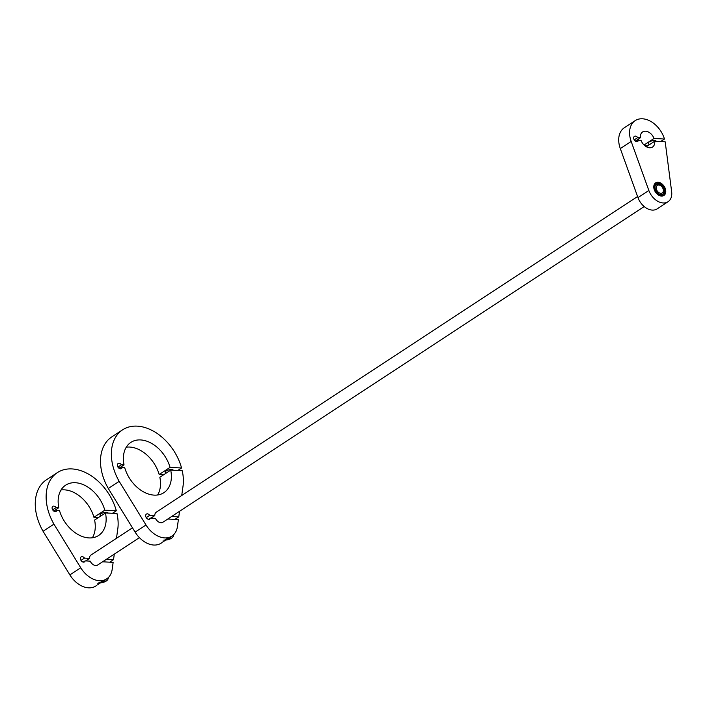<?xml version="1.0" encoding="UTF-8"?>
<svg xmlns="http://www.w3.org/2000/svg" width="707" height="707" viewBox="0 0 707 707"><rect width="100%" height="100%" fill="white"/><g stroke="black" fill="none" stroke-linecap="round" stroke-linejoin="round"><path stroke-width="1.06" d="M637.581 196.528L156.291 512.186A6.018 4.171 56.7 0 0 154.789 515.597L150.945 518.116M132.465 527.802L91.044 554.977A6.018 4.171 56.7 0 0 89.542 558.389L85.706 560.907M661.619 186.489A4.516 3.128 -123.3 0 1 662.963 188.539A4.516 3.128 -123.3 0 1 663.228 189.352A4.516 3.128 -123.3 0 1 660.798 193.311A4.516 3.128 -123.3 0 1 656.326 188.981A4.516 3.128 -123.3 0 1 657.572 185.243A4.516 3.128 -123.3 0 1 661.619 186.489L661.328 186.188A6.018 4.171 56.7 0 0 657.749 184.262A6.018 4.171 56.7 0 0 657.289 184.235A6.018 4.171 56.7 0 0 656.052 184.474M665.534 189.476A7.521 5.214 -123.3 0 1 663.9 195.459A7.521 5.214 -123.3 0 1 654.019 188.857A7.521 5.214 -123.3 0 1 655.654 182.883A7.521 5.214 -123.3 0 1 665.534 189.476M663.422 195.715A7.521 5.214 56.7 0 0 663.979 195.097L664.615 194.222A7.114 4.931 -123.3 0 1 659.021 195.017A7.114 4.931 -123.3 0 1 654.328 188.875A7.114 4.931 -123.3 0 1 657.068 182.724A7.114 4.931 -123.3 0 1 657.943 182.627L658.19 183.643L657.289 184.235M657.404 182.883L658.403 182.653A7.114 4.931 -123.3 0 1 665.225 189.458A7.114 4.931 -123.3 0 1 664.615 194.222M100.482 515.421A4.136 1.352 -13.8 0 1 99.979 514.961A4.136 1.352 -13.8 0 1 102.091 513.167A4.136 1.352 -13.8 0 1 106.492 512.345A4.136 1.352 -13.8 0 1 108.012 512.99A4.136 1.352 -13.8 0 1 108.03 513.061M165.721 472.629A4.136 1.352 -13.8 0 1 165.226 472.179A4.136 1.352 -13.8 0 1 167.338 470.376A4.136 1.352 -13.8 0 1 171.73 469.554A4.136 1.352 -13.8 0 1 173.259 470.199A4.136 1.352 -13.8 0 1 173.268 470.27M648.646 143.662A4.136 1.352 -13.8 0 1 648.142 143.203A4.136 1.352 -13.8 0 1 650.254 141.409A4.136 1.352 -13.8 0 1 654.655 140.587A4.136 1.352 -13.8 0 1 656.176 141.232A4.136 1.352 -13.8 0 1 656.184 141.303M662.592 194.452A6.018 4.171 56.7 0 0 663.475 190.006A6.018 4.171 56.7 0 0 663.122 188.928L662.963 188.539M170.458 537.055L170.104 537.974L169.945 537.355M170.104 537.974L166.94 539.096M105.21 579.846L104.857 580.765L104.707 580.147M104.857 580.765L101.702 581.888M657.749 184.262L658.65 183.67A6.018 4.171 -123.3 0 1 663.997 188.256A6.018 4.171 -123.3 0 1 663.078 194.195A6.018 4.171 -123.3 0 1 656.29 191.456A6.018 4.171 -123.3 0 1 656.476 184.138A6.018 4.171 -123.3 0 1 658.19 183.643M646.322 146.738L654.726 141.223L665.146 141.78A22.562 15.642 -123.3 0 1 665.384 143.274L671.65 191.694A15.041 10.428 56.7 0 1 668.027 201.742A15.041 10.428 56.7 0 1 648.849 190.475L637.97 197.607A15.041 10.428 56.7 0 0 657.148 208.874L668.027 201.742M658.403 182.653L658.65 183.67M635.328 141.082L640.418 137.741A9.023 6.257 -123.3 0 1 642.628 131.935A9.023 6.257 -123.3 0 1 654.046 138.466L644.059 145.015M637.953 139.359A9.023 6.257 -123.3 0 1 639.473 140.41M644.802 145.686L647.692 145.836M654.046 138.466L664.465 139.023L660.621 141.541M664.465 139.023A22.562 15.642 56.7 0 0 635.204 120.623L624.325 127.755A22.562 15.642 56.7 0 0 620.304 148.576L637.97 197.607M635.204 120.623A22.562 15.642 56.7 0 0 631.174 141.444L648.849 190.475M654.726 141.223A9.023 6.257 -123.3 0 1 652.526 147.029A9.023 6.257 -123.3 0 1 641.099 140.499L638.394 140.357A3.005 2.086 -123.3 0 1 637.705 141.382A3.005 2.086 -123.3 0 1 634.312 140.013A3.005 2.086 -123.3 0 1 634.409 136.354A3.005 2.086 -123.3 0 1 637.714 137.591L634.232 139.88M636.494 141.603L638.394 140.357M637.714 137.591L640.418 137.741M164.669 540.13A22.562 15.642 -123.3 0 1 163.131 541.756L171.96 536.074A22.562 15.642 56.7 0 0 177.404 526.662L178.394 519.583L167.806 519.018M99.431 582.922A22.562 15.642 -123.3 0 1 97.893 584.548L106.713 578.865A22.562 15.642 56.7 0 0 112.166 569.453L113.147 562.365L102.568 561.8M657.068 182.724L656.008 182.945A7.521 5.214 56.7 0 0 655.221 183.21M644.21 206.568L162.884 522.243A6.018 4.171 56.7 0 1 155.469 518.355L150.405 518.09L148.505 519.336M150.405 518.09A3.005 2.086 -123.3 0 1 149.725 519.115A3.005 2.086 -123.3 0 1 146.331 517.745A3.005 2.086 -123.3 0 1 146.42 514.086A3.005 2.086 -123.3 0 1 149.725 515.323L146.243 517.612M174.921 519.398L178.765 516.879L179.534 511.329M181.726 495.501L183.219 484.763A45.115 31.285 56.7 0 0 182.247 470.747L170.723 470.137A30.074 20.857 -123.3 0 1 163.874 492.682A30.074 20.857 -123.3 0 1 124.724 467.681L122.081 467.539A3.005 2.086 -123.3 0 1 121.401 468.573A3.005 2.086 -123.3 0 1 118.007 467.203A3.005 2.086 -123.3 0 1 118.096 463.545A3.005 2.086 -123.3 0 1 121.401 464.782L117.919 467.071M157.617 494.997A30.074 20.857 -123.3 0 0 159.844 477.269L170.723 470.137M120.181 468.785L122.081 467.539M118.979 468.246L124.043 464.923A30.074 20.857 -123.3 0 1 130.883 442.379A30.074 20.857 -123.3 0 1 170.042 467.371L159.172 474.503L163.688 474.751M121.401 464.782L124.043 464.923M126.27 447.195A30.074 20.857 -123.3 0 1 159.172 474.503M170.042 467.371L181.566 467.99L177.722 470.509M181.566 467.99A45.115 31.285 56.7 0 0 122.638 429.803L111.768 436.935A45.115 31.285 56.7 0 0 108.304 488.484L135.117 532.115A22.562 15.642 56.7 0 0 161.081 543.206L162.124 542.534M122.638 429.803A45.115 31.285 56.7 0 0 119.174 481.352L108.304 488.484M119.174 481.352L145.995 524.983A22.562 15.642 56.7 0 0 171.96 536.074M109.682 562.18L113.527 559.661L114.295 554.111M116.487 538.283L117.972 527.555A45.115 31.285 56.7 0 0 117 513.538L105.476 512.928A30.074 20.857 -123.3 0 1 98.635 535.473A30.074 20.857 -123.3 0 1 59.476 510.472L56.843 510.33A3.005 2.086 -123.3 0 1 56.153 511.364A3.005 2.086 -123.3 0 1 52.76 509.986A3.005 2.086 -123.3 0 1 52.857 506.327A3.005 2.086 -123.3 0 1 56.162 507.573L52.68 509.853M92.378 537.78A30.074 20.857 -123.3 0 0 94.605 520.052L105.476 512.928M54.943 511.576L56.843 510.33M53.741 511.037L58.805 507.714A30.074 20.857 -123.3 0 1 65.645 485.17A30.074 20.857 -123.3 0 1 104.804 510.162L93.925 517.294L98.45 517.533M56.162 507.573L58.805 507.714M61.032 489.986A30.074 20.857 -123.3 0 1 93.925 517.294M104.804 510.162L116.328 510.781L112.484 513.3M116.328 510.781A45.115 31.285 56.7 0 0 57.4 472.594L46.521 479.726A45.115 31.285 56.7 0 0 43.056 531.266L69.878 574.906A22.562 15.642 56.7 0 0 95.843 585.997L96.877 585.316M57.4 472.594A45.115 31.285 56.7 0 0 53.935 524.134L43.056 531.266M53.935 524.134L80.748 567.774A22.562 15.642 56.7 0 0 106.713 578.865M139.403 537.647L97.646 565.034A6.018 4.171 56.7 0 1 90.222 561.146L85.167 560.872L83.267 562.118M85.167 560.872A3.005 2.086 -123.3 0 1 84.478 561.906A3.005 2.086 -123.3 0 1 81.084 560.536A3.005 2.086 -123.3 0 1 81.181 556.877A3.005 2.086 -123.3 0 1 84.486 558.115L81.005 560.404M149.725 515.323L154.789 515.597M171.651 516.499L178.765 516.879M106.412 559.281L113.527 559.661M89.542 558.389L84.486 558.115M107.013 578.662L99.387 582.86M107.915 577.955A6.39 2.094 -13.8 0 1 108.224 578.406C107.446 582.144 100.827 583.063 98.582 582.913M172.252 535.879L164.634 540.068M173.153 535.164A6.39 2.094 -13.8 0 1 173.462 535.614C172.685 539.353 166.065 540.272 163.821 540.121M631.174 141.444L620.304 148.576M162.946 541.014L163.131 541.756M97.707 583.805L97.893 584.548M145.995 524.983L135.117 532.115M80.748 567.774L69.878 574.906M107.641 513.043L107.517 512.531M172.879 470.252L172.755 469.74M108.074 577.813L108.224 578.406M173.321 535.022L173.462 535.614M655.804 141.285L655.681 140.773M648.973 144.997L648.372 142.567M165.889 473.301L165.456 471.534M100.65 516.092L100.208 514.325"/></g></svg>
